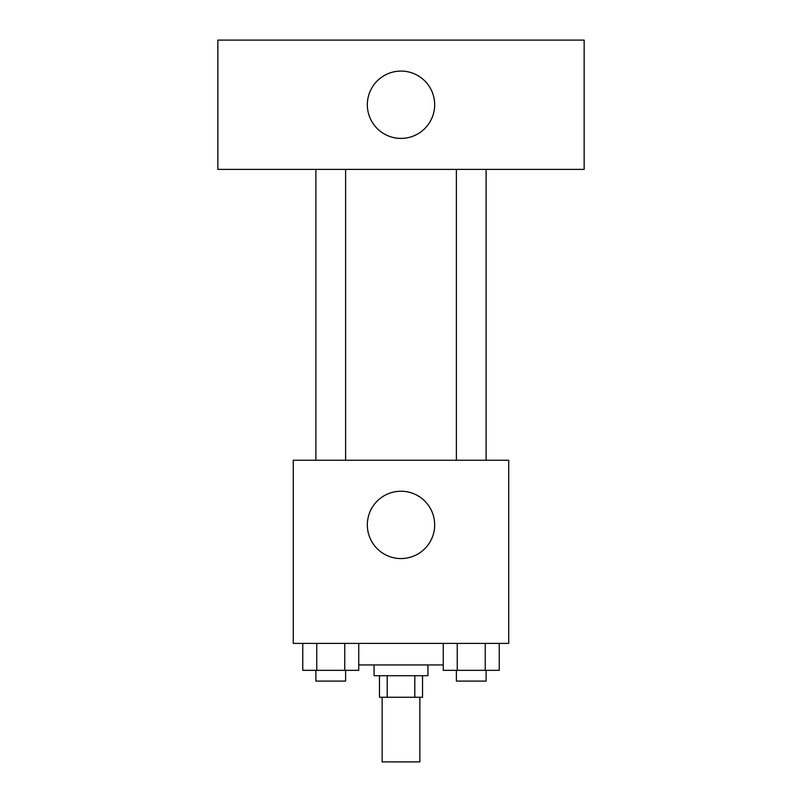 <?xml version="1.0" encoding="UTF-8"?>
<svg xmlns="http://www.w3.org/2000/svg" width="802" height="802" viewBox="0 0 802 802"><rect width="100%" height="100%" fill="white"/><g stroke="black" fill="none" stroke-linecap="round" stroke-linejoin="round"><path stroke-width="1.2" d="M382.143 697.259L382.143 761.9L419.857 761.9L419.857 697.259M414.814 675.715L414.814 697.259L379.456 697.259L379.456 675.715M414.814 697.259L422.544 697.259L422.544 675.715M427.937 664.938L427.937 675.715L374.063 675.715L374.063 664.938M387.186 675.715L387.186 697.259M358.745 664.938L443.255 664.938M508.729 643.394L293.271 643.394L293.271 460.248L508.729 460.248L508.729 643.394M434.664 524.889A33.664 33.664 0 0 1 384.168 554.052A33.664 33.664 0 0 1 384.168 495.736A33.664 33.664 0 0 1 434.664 524.889M456.378 460.248L456.378 169.382M345.622 169.382L345.622 460.248M584.147 169.382L217.853 169.382L217.853 40.1L584.147 40.1L584.147 169.382M401 71.077A33.664 33.664 0 0 1 430.153 121.573A33.664 33.664 0 0 1 371.847 121.573A33.664 33.664 0 0 1 401 71.077M499.235 643.394L499.235 670.332L443.255 670.332L443.255 643.394M485.24 643.394L485.24 670.332M457.25 643.394L457.25 670.332M486.112 670.332L486.112 681.098L456.378 681.098L456.378 670.332M358.745 643.394L358.745 670.332L302.765 670.332L302.765 643.394M344.75 643.394L344.75 670.332M316.76 643.394L316.76 670.332M345.622 670.332L345.622 681.098L315.888 681.098L315.888 670.332M486.112 460.248L486.112 169.382M315.888 169.382L315.888 460.248"/></g></svg>

